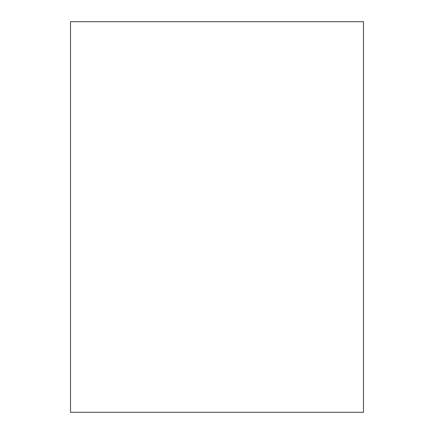 <?xml version="1.0" encoding="UTF-8"?>
<svg xmlns="http://www.w3.org/2000/svg" width="434" height="434" viewBox="0 0 434 434"><rect width="100%" height="100%" fill="white"/><g stroke="black" fill="none" stroke-linecap="round" stroke-linejoin="round"><path stroke-width="0.65" d="M70.525 21.7L70.525 412.3L363.475 412.3L363.475 21.7L70.525 21.7L363.475 21.7L363.475 412.3L70.525 412.3L70.525 21.7"/></g></svg>
